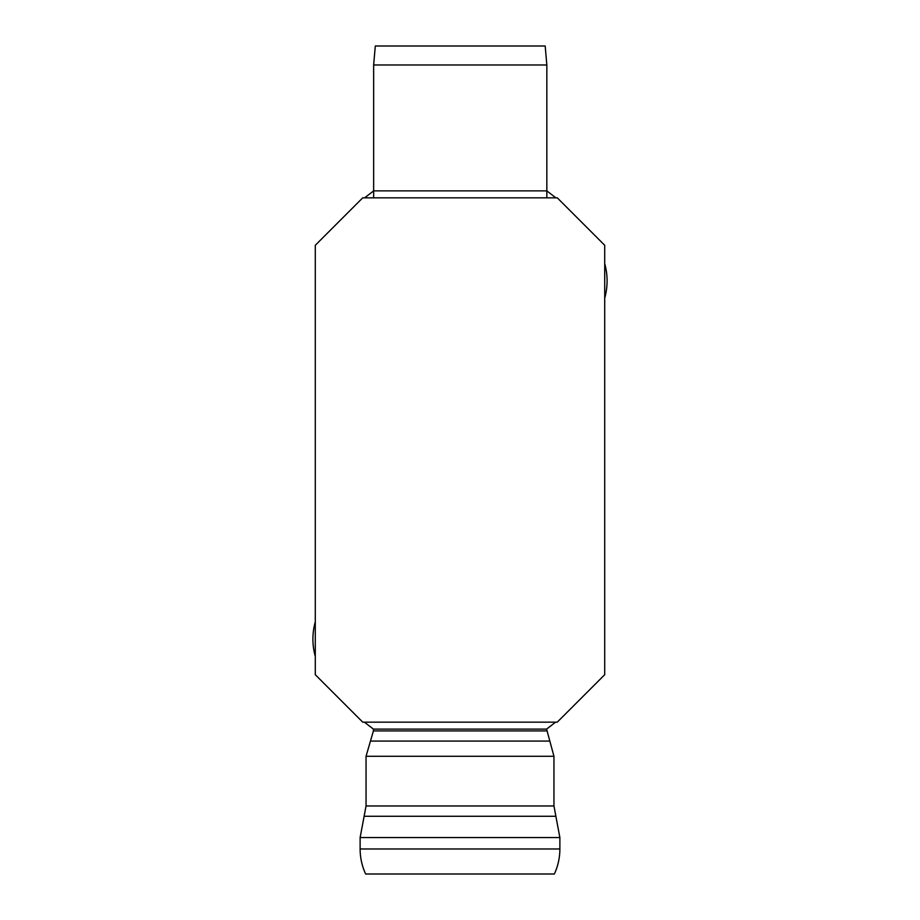 <?xml version="1.0" encoding="UTF-8"?>
<svg xmlns="http://www.w3.org/2000/svg" width="920" height="920" viewBox="0 0 920 920"><rect width="100%" height="100%" fill="white"/><g stroke="black" fill="none" stroke-linecap="round" stroke-linejoin="round"><path stroke-width="1.38" d="M559.877 848.976L360.122 848.976C360.145 857.716 361.985 866.065 365.654 874L554.346 874C558.014 866.065 559.854 857.716 559.877 848.976L559.877 837.545L555.875 816.27L364.124 816.27L360.122 837.545L559.877 837.545M553.955 805.977L366.045 805.977L366.045 756.297L553.955 756.297L553.955 805.977L555.875 816.27M555.622 722.154L546.595 729.111L553.955 756.297M373.647 197.834L373.647 64.975L546.837 64.975L546.837 197.834M373.647 64.975L375.303 46L545.18 46L546.837 64.975M364.619 197.834L373.647 190.877L546.837 190.877L555.864 197.834M546.595 729.111L373.405 729.111L373.405 730.928L546.595 730.928M315.284 674.705L315.284 245.283L362.733 197.834L557.267 197.834L604.716 245.283L604.716 674.705L557.267 722.154L362.733 722.154L315.284 674.705M315.284 621.839A64.055 64.055 0 0 0 315.284 656.385M604.716 298.149A64.055 64.055 0 0 0 604.716 263.603M373.405 730.928L370.461 741.071L549.539 741.071M360.122 848.976L360.122 837.545M366.045 805.977L364.124 816.27M370.461 741.071L366.045 756.297M364.377 722.154L373.405 729.111"/></g></svg>

